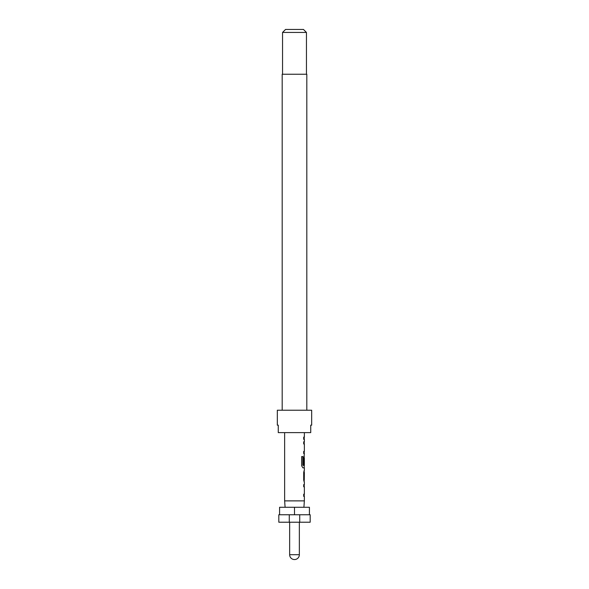 <?xml version="1.0" encoding="UTF-8"?>
<svg xmlns="http://www.w3.org/2000/svg" width="589" height="589" viewBox="0 0 589 589"><rect width="100%" height="100%" fill="white"/><g stroke="black" fill="none" stroke-linecap="round" stroke-linejoin="round"><path stroke-width="0.88" d="M306.817 410.224L306.817 74.251L282.183 74.251L282.183 410.224M311.669 425.155L311.669 410.224L277.331 410.224L277.331 425.155L278.266 425.155L278.266 432.628L310.734 432.628L310.734 425.155L311.669 425.155L310.734 425.155M282.551 32.439L285.54 29.45L303.46 29.45L306.449 32.439L282.551 32.439L282.551 74.251M306.449 32.439L306.449 74.251M279.584 514.749L279.584 507.284L279.569 514.749M289.273 514.749L278.818 514.749L278.818 522.222L289.273 522.222L289.273 514.749L299.727 514.749L299.727 522.222L310.182 522.222L310.182 514.749L299.727 514.749M299.352 522.222L299.352 554.698A4.852 4.852 0 0 1 294.5 559.55A4.852 4.852 0 0 1 289.648 554.698L289.648 522.222M304.358 482.119L304.358 484.607L303.703 484.607L303.703 486.801L304.358 486.801L304.358 494.193L303.703 494.193L303.703 496.387L304.358 496.387L304.358 500.878L284.642 500.878L284.642 432.628M309.431 514.749L309.431 507.284L279.584 507.284M304.358 432.628L304.358 437.119L303.703 437.119L303.703 439.313L304.358 439.313L304.358 441.802L303.703 441.802L303.703 443.996L304.358 443.996L304.358 451.388L303.703 451.388L303.703 453.582L304.358 453.582L304.093 456.07M304.241 453.582L303.703 453.582M304.241 467.85L302.901 467.85L304.358 467.85L304.358 470.339M304.358 472.533L304.277 479.925L304.358 472.533M303.703 484.607L304.241 484.607M304.241 496.387L303.703 496.387M304.204 458.028L304.204 456.077L303.703 458.117L303.703 464.412L304.255 464.412L304.358 458.028L304.358 465.413L303.048 465.413L302.974 456.585L301.649 456.585L301.649 465.803L302.901 467.85M304.204 472.533L304.204 470.346L303.703 472.385L303.703 480.072L304.233 482.119M289.273 522.222L299.727 522.222M309.416 514.749L309.416 507.284M294.5 514.749L294.5 507.284M278.266 425.155L277.331 425.155M303.703 437.119L304.204 437.119L304.204 439.313L303.703 439.313M303.703 441.802L304.204 441.802L304.204 443.996L303.703 443.996M304.204 453.582L304.204 451.388L303.703 451.388M304.255 458.168L304.108 464.412L303.703 464.412M302.842 465.266L302.842 456.585L301.649 456.585M304.108 479.777L304.255 472.68M304.204 484.607L304.204 486.801L303.703 486.801M304.204 496.387L304.204 494.193L303.703 494.193M299.352 554.698L289.648 554.698M303.909 507.284L304.358 500.878M285.091 507.284L284.642 500.878M304.204 465.413L304.204 467.85M304.204 479.925L304.204 482.111"/></g></svg>
